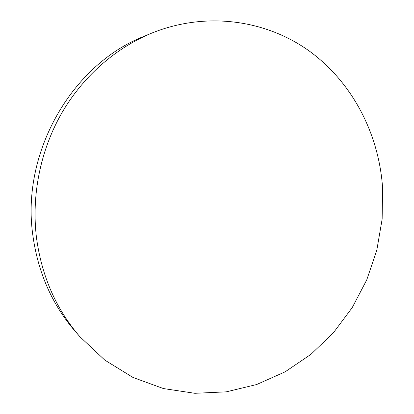 <?xml version="1.0" encoding="UTF-8"?>
<svg xmlns="http://www.w3.org/2000/svg" width="414" height="414" viewBox="0 0 414 414"><rect width="100%" height="100%" fill="white"/><g stroke="black" fill="none" stroke-linecap="round" stroke-linejoin="round"><path stroke-width="0.62" d="M80.011 336.841L75.245 331.371C52.081 304.611 37.933 272.474 32.799 234.945C21.052 152.336 71.979 64.579 143.875 36.391L150.572 33.591C205.473 10.93 265.762 19.758 309.274 51.031C352.738 82.676 378.924 134.152 382.577 187.708L382.148 219.104L376.828 250.077L366.768 279.854L352.2 307.654L333.441 332.732L310.904 354.363L285.096 371.844L256.633 384.534L226.267 391.846L194.859 393.3L163.406 388.555L132.998 377.464L104.804 360.102L80.011 336.841C56.263 309.408 41.757 276.397 36.494 237.802C31.386 195.838 40.189 151.415 61.013 114.373C82.055 77.449 114.424 48.821 150.572 33.591"/></g></svg>
